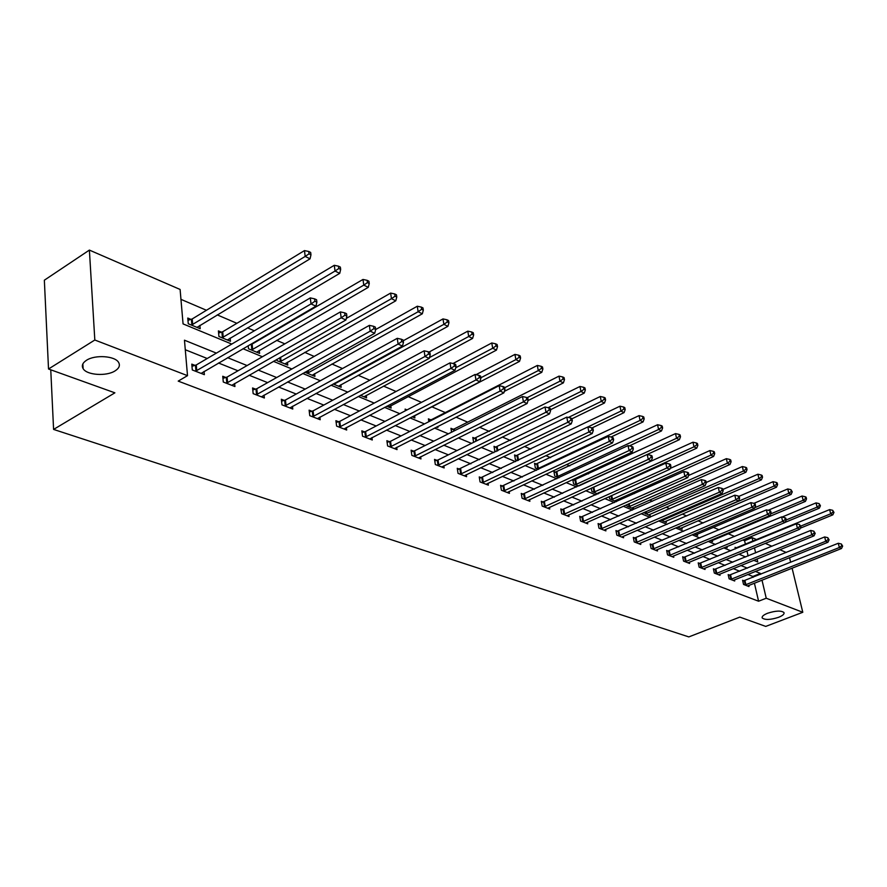 <?xml version="1.0" encoding="UTF-8"?>
<svg xmlns="http://www.w3.org/2000/svg" width="887" height="887" viewBox="0 0 887 887"><rect width="100%" height="100%" fill="white"/><g stroke="black" fill="none" stroke-linecap="round" stroke-linejoin="round"><path stroke-width="1.33" d="M767.588 613.25C775.704 610.655 781.17 610.422 783.964 612.551C784.529 614.048 782.722 615.633 778.564 617.319C770.493 619.891 765.049 620.113 762.243 617.995C761.678 616.52 763.452 614.935 767.588 613.25M86.516 360.266C95.131 354.49 115.155 355.909 118.625 362.461C120.31 365.477 119.135 368.293 115.088 370.877C106.473 376.531 86.738 375.201 83.123 368.637C81.427 365.666 82.558 362.883 86.516 360.266M792.091 568.168L802.79 612.285L765.736 626.41L739.825 617.108L688.811 636.91L53.586 429.419L114.889 392.83L48.519 369.003L44.35 280.203L89.387 250.09L180.105 289.461L183.066 323.899L231.773 344.078M745.424 544.352L744.581 540.737L742.818 539.983M734.658 536.491L728.205 533.73M719.102 529.827L713.303 527.344M703.125 522.986L698.014 520.791M686.693 515.946L682.303 514.072M669.785 508.706L666.17 507.164M652.388 501.255L649.594 500.057M634.493 493.593L632.564 492.762M616.044 485.688L615.046 485.267M588.447 473.869L586.651 473.104M569.787 465.886L566.582 464.511M550.572 457.648L545.882 455.641M530.792 449.177L524.505 446.483M510.402 440.451L502.43 437.036M489.38 431.448L479.623 427.268M467.693 422.157L456.04 417.167M445.329 412.577L431.781 406.778M421.491 402.365L408.053 396.611M396.079 391.489L383.539 386.111M369.757 380.213L358.182 375.256M342.482 368.526L331.949 364.025M314.198 356.419L304.795 352.394M284.849 343.846L276.655 340.342M266.211 335.863L265.535 335.574M254.358 330.796L247.484 327.846M236.873 323.3L217.237 314.885M206.449 310.273L180.959 299.351M744.581 540.737L752.065 537.644L756.755 539.673M765.293 543.376L771.934 546.259M779.873 549.707L786.237 552.468M50.759 369.812L53.586 429.419M748.118 555.983L746.943 550.905M191.004 319.409L187.767 318.056L188.266 323.755L200.196 328.711L199.897 325.363M221.517 332.193L218.402 330.895L218.934 336.506L230.443 341.284L230.121 338.102M248.194 345.697L248.515 348.791L259.603 353.403L259.281 350.387M276.899 359.357L277.043 360.654L287.754 365.1L287.421 362.229M304.951 372.252L314.929 376.398L314.597 373.66M333.202 383.993L341.185 387.309L340.852 384.703M360.444 395.314L366.575 397.864L366.242 395.38M386.743 406.246L391.134 408.075L390.801 405.692M412.145 416.801L414.905 417.954L414.573 415.67M405.359 410.77L405.115 409.107L407.022 409.905M436.681 427.002L437.923 427.523L437.757 426.459M428.831 421.691L428.399 418.852L430.772 419.85M451.561 432.202L450.951 428.31L453.246 429.264M473.603 442.336L472.815 437.457L475.044 438.4M496.166 447.248L494.004 446.338L494.824 451.161L495.955 451.638M516.666 455.829L514.571 454.953L515.391 459.721L517.609 460.641M536.557 464.167L534.528 463.313L535.371 468.014L538.586 469.356M555.883 472.261L553.898 471.429L554.752 476.075L558.932 477.816M572.769 479.534L573.59 483.903L578.657 486.009M574.643 480.122L572.991 479.423M591.252 488.216L591.895 491.509L597.805 493.97M598.636 493.593L598.481 492.773M609.236 496.62L609.691 498.904L616.387 501.687L616.088 500.146M626.721 504.747L626.987 506.1L633.518 508.816L633.218 507.32M643.729 512.608L650.182 515.735L649.883 514.294M660.638 520.081L666.392 522.476L666.104 521.079M677.568 527.122L682.192 529.04L681.892 527.687M694.044 533.963L697.57 535.438L697.282 534.129M710.066 540.626L712.56 541.669L712.272 540.394M725.743 547.068L727.174 547.734L726.908 546.58M720.876 542.234L720.665 541.281L721.907 541.802M735.412 548.909L735.046 547.312L736.52 547.922M216.384 353.126L184.463 340.198L187.512 375.656L178.209 381.111L758.585 601.22L754.405 583.158M753.063 577.348L752.852 576.461L747.819 574.454M739.769 571.239L733.239 568.634M725.1 565.374L718.282 562.657M710.043 559.364L702.925 556.526M694.599 553.189L687.159 550.217M678.721 546.847L670.96 543.753M662.423 540.338L654.307 537.101M645.658 533.641L637.176 530.26M628.428 526.756L619.569 523.219M610.711 519.682L601.453 515.979M592.472 512.398L582.792 508.528M573.701 504.903L563.578 500.856M554.375 497.175L543.786 492.95M534.451 489.225L523.385 484.801M513.928 481.02L502.341 476.397M492.762 472.56L480.643 467.726M470.919 463.834L458.224 458.767M448.367 454.831L435.085 449.532M425.095 445.529L411.169 439.974M401.035 435.927L386.444 430.095M376.155 425.982L360.865 419.884M350.432 415.704L334.388 409.306M323.799 405.071L306.969 398.352M296.214 394.05L278.551 386.998M267.63 382.63L249.081 375.223M237.982 370.788L218.501 363.005M207.225 358.503L185.283 349.744M195.062 365.4L191.792 364.125L192.302 369.968L204.365 374.658L204.065 371.42M225.886 377.507L222.748 376.265L223.291 382.02L234.911 386.544L234.611 383.483M255.611 389.16L252.573 387.974L253.161 393.64L264.37 397.997L264.06 395.092M284.272 400.414L281.345 399.261L281.966 404.849L292.777 409.051L292.455 406.29M311.936 411.269L309.108 410.16L309.763 415.67L320.196 419.728L319.874 417.09M338.646 421.757L335.918 420.682L336.605 426.104L346.684 430.029L346.362 427.523M364.468 431.88L361.829 430.849L362.539 436.193L372.274 439.985L371.952 437.59M389.426 441.682L386.876 440.684L387.608 445.95L397.032 449.62L396.7 447.325M413.564 451.15L411.102 450.186L411.856 455.386L420.97 458.934L420.649 456.738M436.936 460.331L434.541 459.388L435.329 464.522L444.154 467.948L443.822 465.852M459.566 469.212L457.248 468.303L458.047 473.359L466.595 476.685L466.274 474.678M481.497 477.816L479.246 476.929L480.067 481.929L488.349 485.156L488.027 483.215M502.752 486.154L500.578 485.3L501.41 490.234L509.437 493.36L509.127 491.498M523.363 494.247L521.257 493.416L522.099 498.283L529.894 501.31L529.583 499.525M543.365 502.097L541.314 501.288L542.179 506.089L549.74 509.038L549.43 507.32M562.779 509.715L560.795 508.938L561.671 513.673L569.01 516.533L568.7 514.881M581.639 517.11L579.71 516.356L580.597 521.035L587.726 523.818L587.427 522.221M599.956 524.306L598.082 523.563L598.98 528.197L605.91 530.892L605.61 529.351M617.762 531.291L615.944 530.581L616.842 535.149L623.583 537.766L623.295 536.28M635.081 538.087L633.307 537.389L634.216 541.902L640.769 544.452L640.481 543.021M651.923 544.696L650.193 544.019L651.113 548.476L657.489 550.96L657.2 549.574M668.31 551.126L666.636 550.472L667.556 554.874L673.765 557.291L673.477 555.949M684.265 557.391L682.635 556.748L683.567 561.105L689.609 563.456L689.321 562.158M699.799 563.489L698.213 562.857L699.144 567.17L705.032 569.454L704.755 568.201M714.933 569.421L713.381 568.811L714.323 573.069L720.056 575.308L719.789 574.089M729.679 575.208L728.172 574.621L729.114 578.823L734.702 581.007L734.436 579.821M744.06 580.852L742.585 580.275L743.539 584.433L748.983 586.562L748.717 585.42M48.519 369.003L94.82 340.009L89.387 250.09M789.541 557.69L790.661 562.303M802.79 612.285L766.235 598.226L762 580.131M758.585 601.22L766.235 598.226M187.512 375.656L94.82 340.009M760.647 574.31L760.436 573.434L755.414 571.394M747.397 568.157L740.9 565.518M732.795 562.236L726.009 559.486M717.805 556.171L710.709 553.3M702.404 549.929L694.998 546.935M686.593 543.531L678.865 540.394M670.35 536.957L662.267 533.686M653.664 530.193L645.215 526.778M636.489 523.241L627.663 519.671M618.827 516.09L609.602 512.353M600.665 508.728L591.019 504.825M581.95 501.155L571.871 497.075M562.68 493.36L552.135 489.081M542.833 485.311L531.801 480.843M522.365 477.029L510.823 472.35M501.266 468.48L489.18 463.591M479.479 459.666L466.828 454.543M457.005 450.563L443.755 445.196M433.776 441.161L419.895 435.539M409.783 431.437L395.236 425.549M384.969 421.392L369.713 415.216M359.302 411.003L343.302 404.516M332.725 400.237L315.938 393.44M305.206 389.094L287.576 381.953M276.677 377.54L258.161 370.045M247.085 365.555L227.626 357.683M753.75 560.307L757.753 561.97L757.054 558.965M755.635 552.911L754.449 547.822M752.919 541.258L752.065 537.644M242.994 348.724L262.397 356.762M273.429 361.331L291.89 368.981M302.755 373.482L320.318 380.756M331.017 385.191L347.748 392.121M358.281 396.478L374.214 403.086M384.592 407.377L399.782 413.675M410.005 417.91L424.496 423.908M434.563 428.077L448.378 433.81M458.313 437.923L471.496 443.378M481.275 447.436L493.871 452.647M503.517 456.65L515.547 461.628M525.049 465.564L536.535 470.332M545.915 474.212L556.892 478.758M566.15 482.595L576.639 486.941M585.775 490.722L595.798 494.879M604.812 498.605L614.403 502.585M623.295 506.266L632.464 510.069M641.246 513.706L650.016 517.332M658.686 520.924L667.079 524.405M675.639 527.953L683.666 531.28M692.126 534.783L699.81 537.965M708.159 541.425L715.51 544.474M723.759 547.889L730.799 550.805M738.949 554.175L745.69 556.969M752.852 576.461L760.436 573.434M195.572 371.232L311.027 303.919L315.938 306.181L201.127 373.394M191.98 366.287L196.271 364.945L310.295 297.91L311.027 303.919L314.918 301.258L316.881 302.168L316.581 299.762L314.619 298.852L314.918 301.258M314.619 298.852L310.295 297.91M315.938 306.181L316.881 302.168M196.992 327.381L310.051 258.816L305.183 256.432L304.474 250.589L192.202 318.954L187.966 320.307M309.02 253.826L310.971 254.78L310.672 252.451L308.731 251.487L309.02 253.826L305.183 256.432L191.503 325.097M310.971 254.78L310.051 258.816M304.474 250.589L308.731 251.487M226.451 383.251L341.173 317.812L345.897 319.996L231.795 385.324M222.947 378.339L227.094 377.053L340.397 311.902L341.173 317.812L344.976 315.195L346.861 316.071L346.551 313.71L344.655 312.834L344.976 315.195M344.655 312.834L340.397 311.902M345.897 319.996L346.861 316.071M256.199 394.826L370.167 331.184L374.713 333.279L261.355 396.833M252.784 389.97L256.798 388.728L369.358 325.363L370.167 331.184L373.893 328.611L375.711 329.454L375.378 327.126L373.56 326.283L373.893 328.611M373.56 326.283L369.358 325.363M374.713 333.279L375.711 329.454M227.349 339.998L339.721 273.351L335.042 271.056L334.288 265.302L222.704 331.749L218.601 333.046M338.79 268.495L340.663 269.415L340.353 267.109L338.49 266.189L338.79 268.495L335.042 271.056L222.06 337.792M340.663 269.415L339.721 273.351M334.288 265.302L338.49 266.189M256.631 352.161L368.282 287.333L363.77 285.126L362.983 279.449L252.119 344.078L249.469 344.943M367.451 282.609L369.247 283.496L368.925 281.223L367.129 280.336L367.451 282.609L363.77 285.126L251.52 350.043M369.247 283.496L368.282 287.333M362.983 279.449L367.129 280.336M284.893 405.991L398.097 344.056L402.465 346.074L289.872 407.931M281.556 401.179L285.448 399.993L397.254 338.324L398.097 344.056L401.733 341.528L403.474 342.338L403.142 340.054L401.39 339.233L401.733 341.528M401.39 339.233L397.254 338.324M402.465 346.074L403.474 342.338M312.59 416.768L424.995 356.463L429.208 358.403L317.402 418.631M309.33 412L313.1 410.858L424.119 350.808L424.995 356.463L428.554 353.98L430.239 354.756L429.885 352.494L428.199 351.718L428.554 353.98M428.199 351.718L424.119 350.808M429.208 358.403L430.239 354.756M339.333 427.168L450.929 368.415L454.998 370.3L343.979 428.975M336.14 422.445L339.799 421.347L450.031 362.85L450.929 368.415L454.41 365.976L456.04 366.73L455.685 364.502L454.055 363.748L454.41 365.976M454.055 363.748L450.031 362.85M454.998 370.3L456.04 366.73M284.871 363.903L395.79 300.804L391.455 298.686L390.635 293.087L346.285 318.422M395.048 296.203L396.777 297.056L396.456 294.817L394.715 293.963L395.048 296.203L391.455 298.686L279.948 361.852M396.777 297.056L395.79 300.804M390.635 293.087L394.715 293.963M312.157 375.245L422.323 313.798L418.132 311.747L417.289 306.237L375.689 329.52M421.658 309.308L423.321 310.128L422.988 307.933L421.314 307.102L421.658 309.308L418.132 311.747L307.39 373.261M423.321 310.128L422.323 313.798M417.289 306.237L421.314 307.102M338.501 386.2L447.902 326.327L443.866 324.343L443.001 318.921L403.241 340.752M447.314 321.948L448.933 322.746L448.578 320.573L446.959 319.775L447.314 321.948L443.866 324.343L333.9 384.282M448.933 322.746L447.902 326.327M443.001 318.921L446.959 319.775M365.178 437.224L475.942 379.958L479.867 381.765L369.657 438.976M362.051 432.546L365.599 431.492L475.033 374.469L475.942 379.958L479.368 377.552L480.931 378.272L480.566 376.077L478.991 375.356L479.368 377.552M478.991 375.356L475.033 374.469M479.867 381.765L480.931 378.272M363.98 396.788L472.605 338.424L468.702 336.506L467.815 331.15L428.998 352.084M472.084 334.144L473.647 334.909L473.281 332.769L471.729 332.004L472.084 334.144L468.702 336.506L429.441 357.594M473.647 334.909L472.605 338.424M467.815 331.15L471.729 332.004M390.158 446.948L500.091 391.089L503.894 392.841L394.493 448.634M387.098 442.314L390.546 441.294L499.159 385.679L500.091 391.089L503.45 388.717L504.958 389.426L504.581 387.264L503.073 386.555L503.45 388.717M503.073 386.555L499.159 385.679M503.894 392.841L504.958 389.426M388.628 407.033L496.454 350.099L492.695 348.258L491.775 342.97L453.013 363.515M495.999 345.93L497.507 346.673L497.141 344.555L495.633 343.812L495.999 345.93L492.695 348.258L455.741 367.75M497.507 346.673L496.454 350.099M491.775 342.97L495.633 343.812M414.329 456.35L523.43 401.844L527.089 403.541L418.52 457.98M411.324 451.76L414.672 450.773L522.476 396.511L523.43 401.844L526.712 399.516L528.175 400.192L527.798 398.063L526.324 397.376L526.712 399.516M526.324 397.376L522.476 396.511M527.089 403.541L528.175 400.192M412.477 416.945L519.516 361.397L515.868 359.612L514.937 354.401L475.986 374.68M519.117 357.317L520.58 358.038L520.203 355.953L518.74 355.232L519.117 357.317L515.868 359.612L480.843 377.773M520.58 358.038L519.516 361.397M514.937 354.401L518.74 355.232M437.712 465.453L545.971 412.244L549.519 413.874L441.781 467.028M434.774 460.907L438.034 459.954L545.006 406.989L545.971 412.244L549.197 409.949L550.616 410.603L550.228 408.497L548.809 407.843L549.197 409.949M548.809 407.843L545.006 406.989M549.519 413.874L550.616 410.603M504.348 391.367L541.802 372.307L538.276 370.589L537.334 365.444L431.858 419.473L428.643 420.438M541.469 368.327L542.877 369.014L542.5 366.963L541.092 366.276L541.469 368.327L538.276 370.589L504.67 387.73M542.877 369.014L541.802 372.307M537.334 365.444L541.092 366.276M460.364 474.257L567.78 422.301L571.206 423.875L464.3 475.798M457.481 469.766L566.793 417.112L567.78 422.301L570.94 420.039L572.315 420.671L571.915 418.597L570.552 417.965L570.94 420.039M570.552 417.965L566.793 417.112M571.206 423.875L572.315 420.671M528.064 400.558L563.378 382.874L559.963 381.199L558.998 376.132L454.321 428.898L451.195 429.829M563.09 378.982L564.454 379.647L564.065 377.618L562.702 376.953L563.09 378.982L559.963 381.199L527.055 397.72M564.454 379.647L563.378 382.874M558.998 376.132L562.702 376.953M482.306 482.805L588.879 432.024L592.194 433.555L486.12 484.28M479.479 478.348L587.881 426.913L588.879 432.024L591.984 429.796L593.314 430.417L592.904 428.366L591.585 427.756L591.984 429.796M591.585 427.756L587.881 426.913M592.194 433.555L593.314 430.417M550.461 409.761L584.256 393.096L580.952 391.477L579.976 386.477L473.048 438.932M584.023 389.282L585.342 389.936L584.954 387.941L583.635 387.286L584.023 389.282L580.952 391.477L548.144 407.698M585.342 389.936L584.256 393.096M579.976 386.477L583.635 387.286M503.583 491.076L609.302 441.449L612.518 442.923L507.286 492.518M500.8 486.664L608.294 436.393L609.302 441.449L612.352 439.253L613.638 439.841L613.227 437.823L611.952 437.224L612.352 439.253M611.952 437.224L608.294 436.393M612.518 442.923L613.638 439.841M571.96 418.797L604.479 402.997L601.275 401.434L600.288 396.489L494.247 447.758M604.302 399.272L605.577 399.904L605.178 397.93L603.903 397.298L604.302 399.272L601.275 401.434L568.356 417.467M605.577 399.904L604.479 402.997M600.288 396.489L603.903 397.298M524.217 499.104L629.094 450.563L632.198 452.004L527.798 500.501M521.489 494.735L628.063 445.584L629.094 450.563L632.087 448.401L633.329 448.977L632.919 446.993L631.677 446.405L632.087 448.401M631.677 446.405L628.063 445.584M632.198 452.004L633.329 448.977M592.006 427.944L624.071 412.599L620.967 411.08L619.969 406.202L514.804 456.328M623.938 408.951L625.18 409.561L624.77 407.61L623.539 407L623.938 408.951L620.967 411.08L587.948 426.924M625.18 409.561L624.071 412.599M619.969 406.202L623.539 407M544.23 506.887L648.264 459.411L651.28 460.796L547.711 508.251M541.547 502.574L647.233 454.488L648.264 459.411L651.202 457.271L652.411 457.836L652 455.863L650.792 455.308L651.202 457.271M650.792 455.308L647.233 454.488M651.28 460.796L652.411 457.836M611.043 437.025L643.064 421.902L640.059 420.427L639.05 415.615L534.761 464.644M642.975 418.331L644.184 418.919L643.774 416.99L642.576 416.402L642.975 418.331L640.059 420.427L537.4 468.868M644.184 418.919L643.064 421.902M639.05 415.615L642.576 416.402M563.655 514.449L666.858 467.981L669.774 469.334L567.037 515.768M561.027 510.169L665.804 463.125L666.858 467.981L669.752 465.875L670.916 466.418L670.494 464.478L669.33 463.934L669.752 465.875M669.33 463.934L665.804 463.125M669.774 469.334L670.916 466.418M629.382 445.884L661.502 430.927L658.586 429.496L657.555 424.74L554.142 472.716M661.447 427.423L662.611 428L662.201 426.093L661.037 425.527L661.447 427.423L658.586 429.496L556.737 476.896M662.611 428L661.502 430.927M657.555 424.74L661.037 425.527M582.526 521.789L684.886 476.297L687.724 477.605L585.808 523.075M579.932 517.553L683.833 471.496L684.886 476.297L687.735 474.223L688.866 474.745L688.445 472.826L687.314 472.305L687.735 474.223M687.314 472.305L683.833 471.496M687.724 477.605L688.866 474.745M579.122 485.799L679.375 439.675L676.548 438.289L675.517 433.599L572.958 480.566M679.364 436.249L680.495 436.803L680.085 434.929L678.954 434.375L679.364 436.249L676.548 438.289L575.508 484.701M680.495 436.803L679.375 439.675M675.517 433.599L678.954 434.375M600.854 528.929L702.382 484.369L705.143 485.632L604.047 530.171M598.304 524.727L701.329 479.634L702.382 484.369L705.187 482.317L706.285 482.827L705.864 480.931L704.755 480.421L705.187 482.317M704.755 480.421L701.329 479.634M705.143 485.632L706.285 482.827M596.94 493.604L696.738 448.179L693.989 446.837L692.958 442.203L591.418 488.138M696.761 444.819L697.858 445.363L697.448 443.511L696.35 442.968L696.761 444.819L693.989 446.837L593.758 492.285M697.858 445.363L696.738 448.179M692.958 442.203L696.35 442.968M618.671 535.859L719.379 492.196L722.051 493.427L621.776 537.067M616.166 531.701L718.315 487.517L719.379 492.196L722.129 490.178L723.204 490.677L722.772 488.804L721.696 488.305L722.129 490.178M721.696 488.305L718.315 487.517M722.051 493.427L723.204 490.677M614.591 500.944L713.603 456.439L710.93 455.131L709.888 450.552L670.106 468.491M713.658 453.146L714.722 453.667L714.312 451.838L713.237 451.306L713.658 453.146L710.93 455.131L611.498 499.658M714.722 453.667L713.603 456.439M709.888 450.552L713.237 451.306M635.99 542.6L735.877 499.802L738.483 501.011L639.017 543.775M633.529 538.487L734.813 495.19L735.877 499.802L738.594 497.818L739.625 498.294L739.193 496.454L738.161 495.966L738.594 497.818M738.161 495.966L734.813 495.19M738.483 501.011L739.625 498.294M631.766 508.085L729.99 464.466L727.395 463.191L726.342 458.668L688.567 475.487M730.079 461.229L731.11 461.739L730.688 459.932L729.657 459.422L730.079 461.229L727.395 463.191L628.761 506.832M731.11 461.739L729.99 464.466M726.342 458.668L729.657 459.422M652.843 549.153L751.921 507.198L754.449 508.362L655.781 550.295M650.415 545.084L750.846 502.641L751.921 507.198L754.582 505.235L755.591 505.701L755.159 503.883L754.15 503.406L754.582 505.235M754.15 503.406L750.846 502.641M754.449 508.362L755.591 505.701M648.475 515.025L745.912 472.261L743.395 471.03L742.341 466.551L706.207 482.461M746.034 469.09L747.042 469.589L746.621 467.793L745.612 467.305L746.034 469.09L743.395 471.03L645.548 513.806M747.042 469.589L745.912 472.261M742.341 466.551L745.612 467.305M669.241 555.528L767.51 514.393L769.96 515.524L672.102 556.648M666.847 551.492L766.423 509.881L767.51 514.393L770.127 512.453L771.113 512.908L770.681 511.1L769.694 510.646L770.127 512.453M769.694 510.646L766.423 509.881M769.96 515.524L771.113 512.908M664.729 521.789L761.401 479.845L758.95 478.647L757.886 474.223L722.916 489.447M761.545 476.729L762.532 477.217L762.099 475.443L761.124 474.966L761.545 476.729L758.95 478.647L661.89 520.602M762.532 477.217L761.401 479.845M757.886 474.223L761.124 474.966M685.196 561.737L782.667 521.379L785.062 522.476L687.979 562.824M682.846 557.746L781.58 516.921L782.667 521.379L785.25 519.46L786.204 519.904L785.771 518.13L784.818 517.686L785.25 519.46M784.818 517.686L781.58 516.921M785.062 522.476L786.204 519.904M680.573 528.364L776.469 487.218L774.074 486.054L773.02 481.685L738.96 496.343M776.646 484.169L777.6 484.635L777.167 482.894L776.214 482.417L776.646 484.169L774.074 486.054L677.79 527.211M777.6 484.635L776.469 487.218M773.02 481.685L776.214 482.417M700.741 567.791L797.413 528.175L799.741 529.251L703.446 568.844M698.424 563.833L796.326 523.785L797.413 528.175L799.963 526.29L800.894 526.723L799.531 524.527L799.963 526.29M799.531 524.527L796.326 523.785M799.741 529.251L800.894 526.723M695.996 534.772L791.126 494.403L788.809 493.261L787.745 488.948L753.895 503.35M791.326 491.398L792.257 491.853L790.905 489.668L791.326 491.398L788.809 493.261L754.726 507.719M792.257 491.853L791.126 494.403M787.745 488.948L790.905 489.668M715.876 573.678L811.771 534.794L814.033 535.848L718.514 574.709M713.591 569.764L810.685 530.448L811.771 534.794L814.277 532.932L815.186 533.353L813.845 531.191L814.277 532.932M813.845 531.191L810.685 530.448M814.033 535.848L815.186 533.353M711.019 541.026L805.407 501.399L803.145 500.29L802.07 496.021L768.175 510.291M805.629 498.439L806.527 498.893L806.106 497.186L805.196 496.731L805.629 498.439L803.145 500.29L770.67 513.906M806.527 498.893L805.407 501.399M802.07 496.021L805.196 496.731M730.633 579.422L825.742 541.247L827.948 542.256L733.205 580.42M728.371 575.541L824.655 536.945L825.742 541.247L828.214 539.396L829.101 539.806L827.782 537.677L828.214 539.396M827.782 537.677L824.655 536.945M827.948 542.256L829.101 539.806M785.106 522.376L819.3 508.196L817.104 507.12L816.029 502.896L782.09 517.043M819.555 505.302L820.431 505.734L819.122 503.616L819.555 505.302L817.104 507.12L786.181 519.959M820.431 505.734L819.3 508.196M816.029 502.896L819.122 503.616M745.013 585.01L839.357 547.523L841.508 548.51L747.519 585.985M742.785 581.162L838.27 543.265L839.357 547.523L841.796 545.693L842.65 546.093L841.353 543.997L841.796 545.693M841.353 543.997L838.27 543.265M841.508 548.51L842.65 546.093M800.207 528.231L832.849 514.837L830.698 513.784L829.633 509.604L735.256 548.244M833.115 511.987L833.98 512.409L832.682 510.313L833.115 511.987L830.698 513.784L800.739 526.102M833.98 512.409L832.849 514.837M829.633 509.604L832.682 510.313M195.96 371.121L195.45 365.289M196.792 370.777L196.271 364.945M192.202 318.954L192.701 324.631M191.381 319.298L191.88 324.986M226.828 383.14L226.274 377.396M227.649 382.807L227.094 377.053M256.576 394.715L255.988 389.06M257.396 394.393L256.798 388.728M222.704 331.749L223.247 337.348M221.894 332.082L222.437 337.692M252.119 344.078L252.695 349.6M251.309 344.411L251.886 349.933M285.27 405.891L284.638 400.314M286.08 405.57L285.448 399.993M312.956 416.668L312.302 411.169M313.754 416.358L313.1 410.858M339.699 427.068L339.011 421.658M340.486 426.769L339.799 421.347M280.636 357.228L281.101 361.43M279.849 357.672L280.314 361.752M308.244 370.411L308.543 372.85M307.479 370.844L307.756 373.161M334.931 383.04L335.042 383.871M334.166 383.461L334.266 384.182M365.533 437.125L364.823 431.792M366.309 436.825L365.599 431.492M390.513 446.848L389.77 441.582M391.278 446.56L390.546 441.294M414.672 456.251L413.907 451.062M415.438 455.973L414.672 450.773M438.056 465.353L437.28 460.231M438.81 465.076L438.034 459.954M431.858 419.473L431.947 420.094M431.104 419.762L431.215 420.471M460.708 474.168L459.898 469.112M461.451 473.902L460.652 468.846M454.321 428.898L454.599 430.672M453.59 429.175L453.878 431.038M482.639 482.716L481.829 477.727M483.382 482.45L482.561 477.461M476.097 438.034L476.563 440.872M475.365 438.311L475.842 441.227M503.916 490.988L503.073 486.065M504.648 490.733L503.805 485.81M497.219 446.893L497.862 450.707M496.487 447.159L497.152 451.051M524.539 499.015L523.685 494.159M525.259 498.76L524.417 493.904M517.698 455.486L518.518 460.198M516.988 455.741L517.82 460.508M544.551 506.81L543.687 502.009M545.261 506.555L544.407 501.765M537.589 463.823L538.431 468.524M536.879 464.078L537.722 468.779M563.977 514.371L563.101 509.637M564.686 514.127L563.81 509.382M556.892 471.928L557.746 476.563M556.193 472.172L557.047 476.818M582.837 521.711L581.95 517.032M583.535 521.467L582.648 516.788M575.652 479.789L576.517 484.38M574.953 480.033L575.818 484.624M601.164 528.84L600.266 524.228M601.863 528.608L600.965 523.984M593.88 487.44L594.756 491.963M593.192 487.684L594.068 492.207M618.971 535.781L618.073 531.213M619.669 535.548L618.76 530.98M611.72 495.489L612.485 499.348M611.054 495.8L611.808 499.581M636.289 542.522L635.38 538.01M636.977 542.29L636.068 537.788M629.149 503.661L629.726 506.521M628.484 503.949L629.06 506.754M653.142 549.075L652.222 544.618M653.819 548.853L652.899 544.396M646.102 511.566L646.512 513.506M645.448 511.854L645.836 513.739M669.53 555.462L668.61 551.06M670.206 555.24L669.275 550.838M662.611 519.228L662.833 520.303M661.957 519.505L662.179 520.525M685.485 561.671L684.553 557.313M686.15 561.449L685.219 557.103M701.029 567.713L700.087 563.411M701.684 567.503L700.741 563.201M716.164 573.612L715.221 569.354M716.807 573.401L715.864 569.144M730.91 579.344L729.968 575.142M731.553 579.144L730.6 574.942M745.291 584.943L744.337 580.785M745.923 584.744L744.969 580.586M83.123 368.637L82.857 363.936M762.243 617.995L762.099 617.352"/></g></svg>
